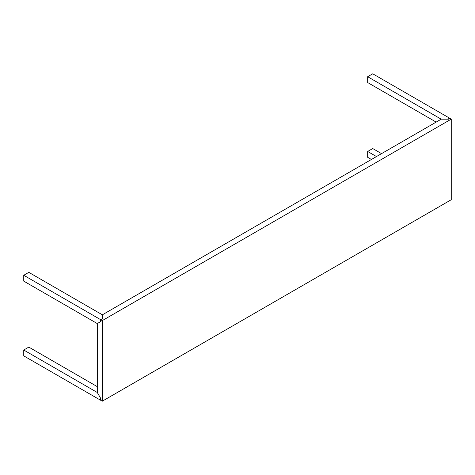 <?xml version="1.0" encoding="UTF-8"?>
<svg xmlns="http://www.w3.org/2000/svg" width="475" height="475" viewBox="0 0 475 475"><rect width="100%" height="100%" fill="white"/><g stroke="black" fill="none" stroke-linecap="round" stroke-linejoin="round"><path stroke-width="0.71" d="M102.333 314.806L28.809 272.353L23.75 275.274L100.611 319.651L102.333 318.66L102.333 314.806L28.809 272.353L23.75 275.274L23.75 281.123L97.274 323.57L98.693 322.774M28.809 347.106L23.75 350.027L23.75 355.87L100.611 400.247L100.611 398.264L97.274 392.475L23.75 350.027L28.809 347.106L97.298 386.65L28.809 347.106M97.274 392.475L23.75 350.027L23.75 355.87L100.611 400.247L100.623 398.252M100.961 400.045L100.611 400.247L100.961 400.045M372.733 148.544L367.668 151.466L367.668 157.308L367.668 151.466L376.479 156.554L367.668 151.466L372.733 148.544L381.538 153.633L372.733 148.544M371.42 159.475L367.668 157.308L371.42 159.475M448.543 119.177L449.944 118.376L451.25 119.13L451.25 199.726L102.268 401.203L102.268 320.613L102.268 401.203L451.25 199.726L451.25 119.13L102.268 320.613L100.961 319.853L100.961 321.468L97.298 323.582L97.298 392.492L100.961 398.84L100.961 400.449L102.268 401.203L100.961 400.449L100.961 398.84L97.298 392.492L97.298 323.582L100.961 321.468L100.961 319.853L102.268 320.613L451.25 119.13L449.944 118.376L448.543 119.177L441.216 119.177L102.357 314.818L102.357 319.052L100.961 319.853L102.357 319.052L102.357 316.427L102.357 319.052M441.192 119.195L367.668 76.718L372.733 73.797L367.668 76.718L367.668 82.561L436.157 122.099L367.668 82.561L367.668 76.718L441.192 119.166L447.872 119.166L449.593 118.174L449.593 118.578L449.593 118.174L372.733 73.797L449.593 118.174L447.872 119.166M441.216 119.177L102.357 314.818M97.274 323.57L100.611 321.64L100.611 319.651L23.75 275.274L23.75 281.123L97.274 323.57M100.961 321.438L100.611 321.64L100.611 319.651L102.333 318.66L102.333 319.063"/></g></svg>
